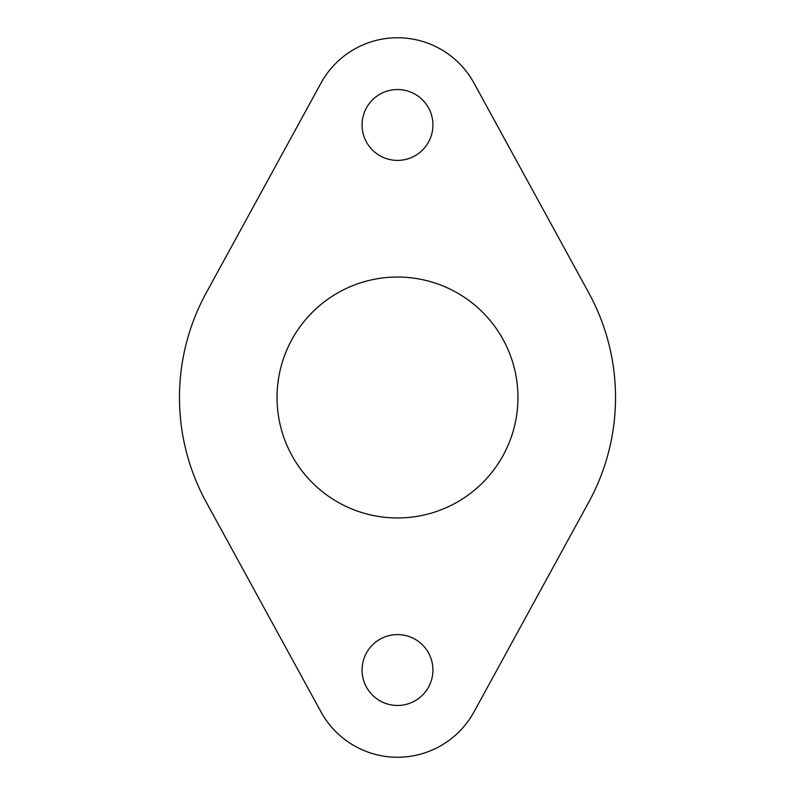 <?xml version="1.0" encoding="UTF-8"?>
<svg xmlns="http://www.w3.org/2000/svg" width="795" height="795" viewBox="0 0 795 795"><rect width="100%" height="100%" fill="white"/><g stroke="black" fill="none" stroke-linecap="round" stroke-linejoin="round"><path stroke-width="1.19" d="M362.073 670.026A35.427 35.427 0 0 0 397.5 705.463A35.427 35.427 0 0 0 432.927 670.026A35.427 35.427 0 0 0 397.5 634.599A35.427 35.427 0 0 0 362.073 670.026M362.073 124.974A35.427 35.427 0 0 0 397.5 160.401A35.427 35.427 0 0 0 432.927 124.974A35.427 35.427 0 0 0 397.5 89.537A35.427 35.427 0 0 0 362.073 124.974M277.038 397.5A120.462 120.462 0 0 0 397.5 517.962A120.462 120.462 0 0 0 517.962 397.5A120.462 120.462 0 0 0 397.5 277.038A120.462 120.462 0 0 0 277.038 397.5M179.471 397.5A218.029 218.029 0 0 0 206.233 502.152L320.991 711.893A87.212 87.212 0 0 0 474.009 711.893L588.767 502.152A218.029 218.029 0 0 0 588.767 292.848L474.009 83.107A87.212 87.212 0 0 0 320.991 83.107L206.233 292.848A218.029 218.029 0 0 0 179.471 397.5"/></g></svg>
